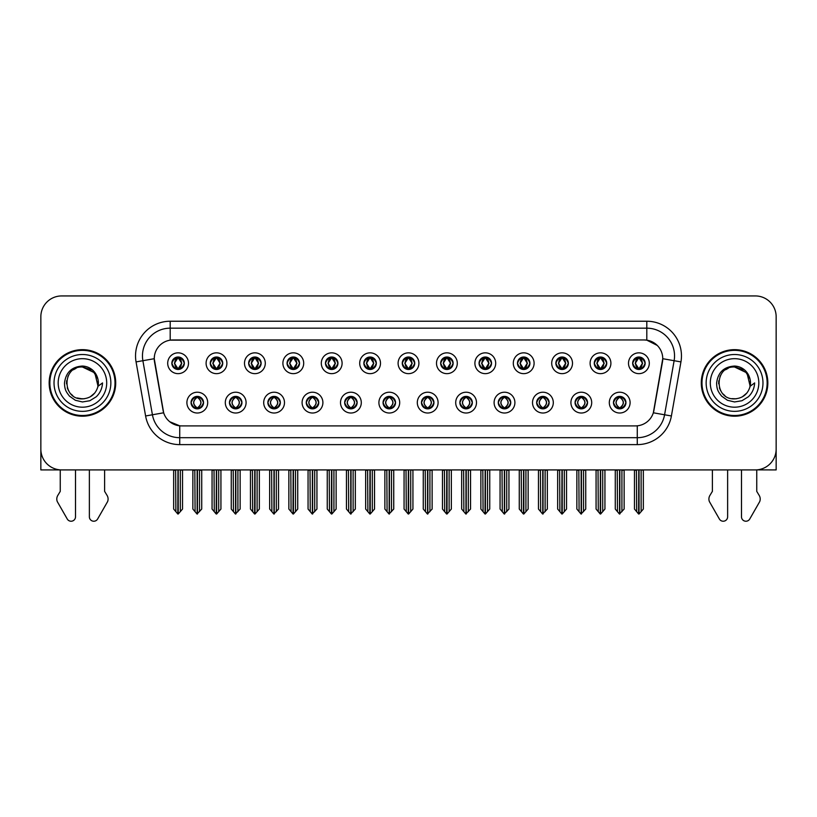 <?xml version="1.0" encoding="UTF-8"?>
<svg xmlns="http://www.w3.org/2000/svg" width="817" height="817" viewBox="0 0 817 817"><rect width="100%" height="100%" fill="white"/><g stroke="black" fill="none" stroke-linecap="round" stroke-linejoin="round"><path stroke-width="1.23" d="M383.061 402.618A6.24 6.24 0 0 0 389.3 408.857A6.24 6.24 0 0 0 395.54 402.618A6.24 6.24 0 0 0 389.3 396.378A6.24 6.24 0 0 0 383.061 402.618L383.122 402.618C384.296 405.978 385.92 407.652 387.983 407.652L388.718 407.652C384.593 404.292 384.593 400.933 388.718 397.573L387.983 397.573C385.961 397.532 384.337 399.217 383.122 402.618M378.904 402.618A10.396 10.396 0 0 0 389.3 413.014A10.396 10.396 0 0 0 399.697 402.618A10.396 10.396 0 0 0 389.3 392.221A10.396 10.396 0 0 0 378.904 402.618M421.46 402.618A6.24 6.24 0 0 0 427.7 408.857A6.24 6.24 0 0 0 433.939 402.618A6.24 6.24 0 0 0 427.7 396.378A6.24 6.24 0 0 0 421.46 402.618L421.521 402.618C422.706 405.978 424.319 407.652 426.382 407.652L427.117 407.652C422.992 404.292 422.992 400.933 427.117 397.573L426.382 397.573C424.36 397.532 422.736 399.217 421.521 402.618M417.303 402.618A10.396 10.396 0 0 0 427.7 413.014A10.396 10.396 0 0 0 438.096 402.618A10.396 10.396 0 0 0 427.7 392.221A10.396 10.396 0 0 0 417.303 402.618M459.859 402.618A6.24 6.24 0 0 0 466.098 408.857A6.24 6.24 0 0 0 472.338 402.618A6.24 6.24 0 0 0 466.098 396.378A6.24 6.24 0 0 0 459.859 402.618L459.92 402.618C461.105 405.978 462.728 407.652 464.781 407.652L465.527 407.652C461.391 404.292 461.391 400.933 465.527 397.573L464.781 397.573C462.759 397.532 461.135 399.217 459.92 402.618M455.702 402.618A10.396 10.396 0 0 0 466.098 413.014A10.396 10.396 0 0 0 476.495 402.618A10.396 10.396 0 0 0 466.098 392.221A10.396 10.396 0 0 0 455.702 402.618M248.654 363.238A6.24 6.24 0 0 0 254.894 369.478A6.24 6.24 0 0 0 261.134 363.238A6.24 6.24 0 0 0 254.894 357.009A6.24 6.24 0 0 0 248.654 363.238L248.715 363.238C250.012 366.731 251.626 368.406 253.576 368.283L253.147 369.233M244.497 363.238A10.396 10.396 0 0 0 254.894 373.645A10.396 10.396 0 0 0 265.29 363.238A10.396 10.396 0 0 0 254.894 352.842A10.396 10.396 0 0 0 244.497 363.238M363.861 363.238A6.24 6.24 0 0 0 370.101 369.478A6.24 6.24 0 0 0 376.341 363.238A6.24 6.24 0 0 0 370.101 357.009A6.24 6.24 0 0 0 363.861 363.238L363.922 363.238C365.209 366.731 366.833 368.406 368.784 368.283L368.355 369.233M359.705 363.238A10.396 10.396 0 0 0 370.101 373.645A10.396 10.396 0 0 0 380.497 363.238A10.396 10.396 0 0 0 370.101 352.842A10.396 10.396 0 0 0 359.705 363.238M191.055 402.618A6.24 6.24 0 0 0 197.295 408.857A6.24 6.24 0 0 0 203.535 402.618A6.24 6.24 0 0 0 197.295 396.378A6.24 6.24 0 0 0 191.055 402.618L191.117 402.618C192.301 405.978 193.915 407.652 195.978 407.652L196.713 407.652C192.587 404.292 192.587 400.933 196.713 397.573L195.978 397.573C193.956 397.532 192.332 399.217 191.117 402.618M186.899 402.618A10.396 10.396 0 0 0 197.295 413.014A10.396 10.396 0 0 0 207.692 402.618A10.396 10.396 0 0 0 197.295 392.221A10.396 10.396 0 0 0 186.899 402.618M325.462 363.238A6.24 6.24 0 0 0 331.702 369.478A6.24 6.24 0 0 0 337.932 363.238A6.24 6.24 0 0 0 331.702 357.009A6.24 6.24 0 0 0 325.462 363.238L325.513 363.238C326.81 366.731 328.434 368.406 330.374 368.283L329.956 369.233M321.306 363.238A10.396 10.396 0 0 0 331.702 373.645A10.396 10.396 0 0 0 342.098 363.238A10.396 10.396 0 0 0 331.702 352.842A10.396 10.396 0 0 0 321.306 363.238M210.255 363.238A6.24 6.24 0 0 0 216.495 369.478A6.24 6.24 0 0 0 222.735 363.238A6.24 6.24 0 0 0 216.495 357.009A6.24 6.24 0 0 0 210.255 363.238L210.316 363.238C211.603 366.731 213.227 368.406 215.177 368.283L214.748 369.233M206.098 363.238A10.396 10.396 0 0 0 216.495 373.645A10.396 10.396 0 0 0 226.891 363.238A10.396 10.396 0 0 0 216.495 352.842A10.396 10.396 0 0 0 206.098 363.238M575.066 402.618A6.24 6.24 0 0 0 581.306 408.857A6.24 6.24 0 0 0 587.546 402.618A6.24 6.24 0 0 0 581.306 396.378A6.24 6.24 0 0 0 575.066 402.618L575.127 402.618C576.302 405.978 577.925 407.652 579.988 407.652L580.724 407.652C576.598 404.292 576.598 400.933 580.724 397.573L579.988 397.573C577.966 397.532 576.342 399.217 575.127 402.618M570.909 402.618A10.396 10.396 0 0 0 581.306 413.014A10.396 10.396 0 0 0 591.702 402.618A10.396 10.396 0 0 0 581.306 392.221A10.396 10.396 0 0 0 570.909 402.618M517.467 363.238A6.24 6.24 0 0 0 523.707 369.478A6.24 6.24 0 0 0 529.937 363.238A6.24 6.24 0 0 0 523.707 357.009A6.24 6.24 0 0 0 517.467 363.238L517.518 363.238C518.815 366.731 520.429 368.406 522.38 368.283L521.961 369.233M513.301 363.238A10.396 10.396 0 0 0 523.707 373.645A10.396 10.396 0 0 0 534.104 363.238A10.396 10.396 0 0 0 523.707 352.842A10.396 10.396 0 0 0 513.301 363.238M267.864 402.618A6.24 6.24 0 0 0 274.093 408.857A6.24 6.24 0 0 0 280.333 402.618A6.24 6.24 0 0 0 274.093 396.378A6.24 6.24 0 0 0 267.864 402.618L267.915 402.618C269.099 405.978 270.723 407.652 272.776 407.652L273.521 407.652C269.385 404.292 269.385 400.933 273.521 397.573L272.776 397.573C270.754 397.532 269.14 399.217 267.915 402.618M263.697 402.618A10.396 10.396 0 0 0 274.093 413.014A10.396 10.396 0 0 0 284.49 402.618A10.396 10.396 0 0 0 274.093 392.221A10.396 10.396 0 0 0 263.697 402.618M594.265 363.238A6.24 6.24 0 0 0 600.505 369.478A6.24 6.24 0 0 0 606.745 363.238A6.24 6.24 0 0 0 600.505 357.009A6.24 6.24 0 0 0 594.265 363.238L594.327 363.238C595.613 366.731 597.237 368.406 599.188 368.283L598.759 369.233M590.109 363.238A10.396 10.396 0 0 0 600.505 373.645A10.396 10.396 0 0 0 610.902 363.238A10.396 10.396 0 0 0 600.505 352.842A10.396 10.396 0 0 0 590.109 363.238M287.063 363.238A6.24 6.24 0 0 0 293.293 369.478A6.24 6.24 0 0 0 299.533 363.238A6.24 6.24 0 0 0 293.293 357.009A6.24 6.24 0 0 0 287.063 363.238L287.114 363.238C288.411 366.731 290.025 368.406 291.975 368.283L291.557 369.233M282.896 363.238A10.396 10.396 0 0 0 293.293 373.645A10.396 10.396 0 0 0 303.699 363.238A10.396 10.396 0 0 0 293.293 352.842A10.396 10.396 0 0 0 282.896 363.238M479.068 363.238A6.24 6.24 0 0 0 485.298 369.478A6.24 6.24 0 0 0 491.538 363.238A6.24 6.24 0 0 0 485.298 357.009A6.24 6.24 0 0 0 479.068 363.238L479.119 363.238C480.416 366.731 482.03 368.406 483.981 368.283L483.562 369.233M474.902 363.238A10.396 10.396 0 0 0 485.298 373.645A10.396 10.396 0 0 0 495.694 363.238A10.396 10.396 0 0 0 485.298 352.842A10.396 10.396 0 0 0 474.902 363.238M229.454 402.618A6.24 6.24 0 0 0 235.694 408.857A6.24 6.24 0 0 0 241.934 402.618A6.24 6.24 0 0 0 235.694 396.378A6.24 6.24 0 0 0 229.454 402.618L229.516 402.618C230.7 405.978 232.314 407.652 234.377 407.652L235.112 407.652C230.986 404.292 230.986 400.933 235.112 397.573L234.377 397.573C232.355 397.532 230.731 399.217 229.516 402.618M225.298 402.618A10.396 10.396 0 0 0 235.694 413.014A10.396 10.396 0 0 0 246.091 402.618A10.396 10.396 0 0 0 235.694 392.221A10.396 10.396 0 0 0 225.298 402.618M402.26 363.238A6.24 6.24 0 0 0 408.5 369.478A6.24 6.24 0 0 0 414.74 363.238A6.24 6.24 0 0 0 408.5 357.009A6.24 6.24 0 0 0 402.26 363.238L402.321 363.238C403.608 366.731 405.232 368.406 407.183 368.283L406.754 369.233M398.104 363.238A10.396 10.396 0 0 0 408.5 373.645A10.396 10.396 0 0 0 418.896 363.238A10.396 10.396 0 0 0 408.5 352.842A10.396 10.396 0 0 0 398.104 363.238M344.662 402.618A6.24 6.24 0 0 0 350.901 408.857A6.24 6.24 0 0 0 357.141 402.618A6.24 6.24 0 0 0 350.901 396.378A6.24 6.24 0 0 0 344.662 402.618L344.713 402.618C345.897 405.978 347.521 407.652 349.584 407.652L350.319 407.652C346.194 404.292 346.194 400.933 350.319 397.573L349.584 397.573C347.562 397.532 345.938 399.217 344.713 402.618M340.505 402.618A10.396 10.396 0 0 0 350.901 413.014A10.396 10.396 0 0 0 361.298 402.618A10.396 10.396 0 0 0 350.901 392.221A10.396 10.396 0 0 0 340.505 402.618M440.659 363.238A6.24 6.24 0 0 0 446.899 369.478A6.24 6.24 0 0 0 453.139 363.238A6.24 6.24 0 0 0 446.899 357.009A6.24 6.24 0 0 0 440.659 363.238L440.72 363.238C442.007 366.731 443.631 368.406 445.582 368.283L445.153 369.233M436.503 363.238A10.396 10.396 0 0 0 446.899 373.645A10.396 10.396 0 0 0 457.295 363.238A10.396 10.396 0 0 0 446.899 352.842A10.396 10.396 0 0 0 436.503 363.238M555.866 363.238A6.24 6.24 0 0 0 562.106 369.478A6.24 6.24 0 0 0 568.346 363.238A6.24 6.24 0 0 0 562.106 357.009A6.24 6.24 0 0 0 555.866 363.238L555.928 363.238C557.214 366.731 558.838 368.406 560.779 368.283L560.36 369.233M551.71 363.238A10.396 10.396 0 0 0 562.106 373.645A10.396 10.396 0 0 0 572.503 363.238A10.396 10.396 0 0 0 562.106 352.842A10.396 10.396 0 0 0 551.71 363.238M306.263 402.618A6.24 6.24 0 0 0 312.502 408.857A6.24 6.24 0 0 0 318.732 402.618A6.24 6.24 0 0 0 312.502 396.378A6.24 6.24 0 0 0 306.263 402.618L306.314 402.618C307.498 405.978 309.122 407.652 311.175 407.652L311.92 407.652C307.795 404.292 307.795 400.933 311.92 397.573L311.175 397.573C309.153 397.532 307.539 399.217 306.314 402.618M302.096 402.618A10.396 10.396 0 0 0 312.502 413.014A10.396 10.396 0 0 0 322.899 402.618A10.396 10.396 0 0 0 312.502 392.221A10.396 10.396 0 0 0 302.096 402.618M632.664 363.238A6.24 6.24 0 0 0 638.904 369.478A6.24 6.24 0 0 0 645.144 363.238A6.24 6.24 0 0 0 638.904 357.009A6.24 6.24 0 0 0 632.664 363.238L632.726 363.238C634.012 366.731 635.636 368.406 637.587 368.283L637.158 369.233M628.508 363.238A10.396 10.396 0 0 0 638.904 373.645A10.396 10.396 0 0 0 649.301 363.238A10.396 10.396 0 0 0 638.904 352.842A10.396 10.396 0 0 0 628.508 363.238M498.268 402.618A6.24 6.24 0 0 0 504.498 408.857A6.24 6.24 0 0 0 510.737 402.618A6.24 6.24 0 0 0 504.498 396.378A6.24 6.24 0 0 0 498.268 402.618L498.319 402.618C499.504 405.978 501.127 407.652 503.18 407.652L503.926 407.652C499.8 404.292 499.8 400.933 503.926 397.573L503.18 397.573C501.158 397.532 499.544 399.217 498.319 402.618M494.101 402.618A10.396 10.396 0 0 0 504.498 413.014A10.396 10.396 0 0 0 514.904 402.618A10.396 10.396 0 0 0 504.498 392.221A10.396 10.396 0 0 0 494.101 402.618M536.667 402.618A6.24 6.24 0 0 0 542.907 408.857A6.24 6.24 0 0 0 549.136 402.618A6.24 6.24 0 0 0 542.907 396.378A6.24 6.24 0 0 0 536.667 402.618L536.718 402.618C537.903 405.978 539.526 407.652 541.589 407.652L542.325 407.652C538.199 404.292 538.199 400.933 542.325 397.573L541.589 397.573C539.567 397.532 537.943 399.217 536.718 402.618M532.51 402.618A10.396 10.396 0 0 0 542.907 413.014A10.396 10.396 0 0 0 553.303 402.618A10.396 10.396 0 0 0 542.907 392.221A10.396 10.396 0 0 0 532.51 402.618M171.856 363.238A6.24 6.24 0 0 0 178.096 369.478A6.24 6.24 0 0 0 184.336 363.238A6.24 6.24 0 0 0 178.096 357.009A6.24 6.24 0 0 0 171.856 363.238L171.917 363.238C173.204 366.731 174.828 368.406 176.778 368.283L176.349 369.233M167.699 363.238A10.396 10.396 0 0 0 178.096 373.645A10.396 10.396 0 0 0 188.492 363.238A10.396 10.396 0 0 0 178.096 352.842A10.396 10.396 0 0 0 167.699 363.238M613.465 402.618A6.24 6.24 0 0 0 619.705 408.857A6.24 6.24 0 0 0 625.945 402.618A6.24 6.24 0 0 0 619.705 396.378A6.24 6.24 0 0 0 613.465 402.618L613.526 402.618C614.711 405.978 616.324 407.652 618.387 407.652L619.123 407.652C614.997 404.292 614.997 400.933 619.123 397.573L618.387 397.573C616.365 397.532 614.741 399.217 613.526 402.618M609.308 402.618A10.396 10.396 0 0 0 619.705 413.014A10.396 10.396 0 0 0 630.101 402.618A10.396 10.396 0 0 0 619.705 392.221A10.396 10.396 0 0 0 609.308 402.618M154.25 358.673A18.72 18.72 0 0 0 154.536 361.921L163.094 410.44A18.72 18.72 0 0 0 181.517 425.902L635.483 425.902A18.72 18.72 0 0 0 653.906 410.44L662.464 361.921A18.72 18.72 0 0 0 644.031 339.954L172.969 339.954A18.72 18.72 0 0 0 154.25 358.673L154.454 355.895M756.746 469.877L776.15 469.918L776.15 316.73A20.793 20.793 0 0 0 755.357 295.938L61.643 295.938A20.793 20.793 0 0 0 40.85 316.73L40.85 469.918L60.254 469.918L60.254 491.374L57.793 495.439A6.934 6.934 0 0 0 57.292 501.618L67.249 518.999A4.422 4.422 0 0 0 75.511 516.783L75.511 469.918L89.37 469.918L89.37 516.783A4.422 4.422 0 0 0 97.631 518.999L107.589 501.618A6.934 6.934 0 0 0 107.088 495.439L104.617 491.374L104.617 469.918M712.383 469.918L712.383 491.374L709.912 495.439A6.934 6.934 0 0 0 709.411 501.618L719.368 518.999A4.422 4.422 0 0 0 727.63 516.783L727.63 469.918L741.489 469.918L741.489 516.783A4.422 4.422 0 0 0 749.751 518.999L759.708 501.618A6.934 6.934 0 0 0 759.207 495.439L756.746 491.374L756.746 469.918M49.163 382.928A33.272 33.272 0 0 0 82.435 416.2A33.272 33.272 0 0 0 115.708 382.928A33.272 33.272 0 0 0 82.435 349.656A33.272 33.272 0 0 0 49.163 382.928M701.292 382.928A33.272 33.272 0 0 0 734.565 416.2A33.272 33.272 0 0 0 767.837 382.928A33.272 33.272 0 0 0 734.565 349.656A33.272 33.272 0 0 0 701.292 382.928M170.191 321.234L646.809 321.234A34.661 34.661 0 0 1 680.939 361.911L671.4 415.976A34.661 34.661 0 0 1 637.27 444.622L179.73 444.622A34.661 34.661 0 0 1 145.6 415.976L136.061 361.911A34.661 34.661 0 0 1 170.191 321.234L170.191 328.168L646.809 328.168A27.727 27.727 0 0 1 674.117 360.705L664.578 414.781A27.727 27.727 0 0 1 637.27 437.687L179.73 437.687A27.727 27.727 0 0 1 152.422 414.781L142.883 360.705A27.727 27.727 0 0 1 170.191 328.168L170.191 340.158L644.031 339.954L646.809 340.158L657.266 345.438M635.483 425.902L181.517 425.902M179.73 444.622L179.73 425.82L169.732 421.725M674.117 360.705L662.75 358.704L653.334 412.789L664.578 414.781L674.117 360.705L680.939 361.911M145.6 415.976L163.666 412.789L154.25 358.704L142.883 360.705A27.727 27.727 0 0 1 142.464 355.895M653.906 410.44L653.794 411.033M163.206 411.033L163.094 410.44M755.357 295.938L61.643 295.938M40.85 316.73L40.85 449.125A20.793 20.793 0 0 0 61.643 469.918L755.357 469.918A20.793 20.793 0 0 0 776.15 449.125L776.15 316.73M620.777 408.755L620.287 407.652L621.022 407.652C623.044 407.703 624.668 406.018 625.883 402.607C624.699 399.247 623.075 397.573 621.022 397.573L621.451 396.623M620.777 396.47L620.287 397.573L621.022 397.573M619.327 407.652L618.806 408.786L619.337 407.652C614.946 404.292 614.946 400.933 619.337 397.573L618.806 396.439L619.337 397.573C615.099 400.933 615.099 404.292 619.327 407.652M619.123 397.573L618.632 396.47M620.287 397.573L620.603 396.439L620.072 397.573C624.464 400.933 624.464 404.292 620.072 407.652L620.593 408.786L620.083 407.652C624.311 404.292 624.311 400.933 620.083 397.573L620.287 397.573C624.413 400.933 624.413 404.292 620.287 407.652L620.287 407.652M617.233 469.918L617.489 511.697L619.419 514.005L624.137 509.052L624.137 470.265L621.921 470.265L621.921 511.697M619.848 469.918L619.848 514.005M619.562 514.005L619.562 469.918M615.272 469.918L615.272 509.052L617.489 511.697M617.489 470.265L615.272 470.265M636.433 469.918L636.688 511.697L638.618 514.005L638.771 469.918M639.047 469.918L639.047 514.005L643.336 509.052L643.336 470.265L641.376 469.918M634.472 469.918L634.472 509.052L636.688 511.697M636.688 470.265L634.472 470.265M641.12 511.697L641.12 470.265M637.832 369.386L638.322 368.283L637.587 368.283M637.832 357.1L638.322 358.203L637.587 358.203C635.575 358.173 633.951 359.848 632.726 363.238M645.144 363.238L645.083 363.238C643.888 359.888 642.264 358.214 640.222 358.203L639.486 358.203L642.632 363.238L639.486 368.283L640.651 369.233M645.083 363.238C643.837 366.67 642.213 368.344 640.222 368.283M638.322 368.283L635.299 363.238L638.526 358.203C634.656 358.336 634.533 367.64 638.537 368.283L635.177 363.238L638.322 358.203M639.282 358.203L639.803 357.07L639.272 358.203C643.153 358.336 643.275 367.64 639.272 368.283L639.793 369.417L639.282 368.283L642.509 363.238L639.282 358.203M582.378 408.755L581.888 407.652L582.623 407.652C584.645 407.703 586.269 406.018 587.484 402.607C586.3 399.247 584.676 397.573 582.623 397.573L583.042 396.623M582.378 396.47L581.888 397.573L582.623 397.573M580.928 407.652L580.407 408.786L580.938 407.652C576.547 404.292 576.547 400.933 580.938 397.573L580.407 396.439L580.938 397.573C576.69 400.933 576.69 404.292 580.928 407.652M580.724 397.573L580.233 396.47M581.888 397.573L582.194 396.439L581.673 397.573C586.065 400.933 586.065 404.292 581.673 407.652L582.194 408.786L581.684 407.652C585.912 404.292 585.912 400.933 581.684 397.573L581.888 397.573C586.014 400.933 586.014 404.292 581.888 407.652L581.888 407.652M578.834 469.918L579.09 511.697L581.02 514.005L585.738 509.052L585.738 470.265L583.522 470.265L583.522 511.697M581.438 469.918L581.438 514.005M581.163 514.005L581.163 469.918M576.863 469.918L576.863 509.052L579.09 511.697M579.09 470.265L576.863 470.265M543.979 408.755L543.479 407.652L544.224 407.652C546.246 407.703 547.87 406.018 549.085 402.607C547.89 399.247 546.277 397.573 544.224 397.573L544.643 396.623M543.979 396.47L543.479 397.573L544.224 397.573M542.529 407.652L542.008 408.786L542.529 407.652C538.148 404.292 538.148 400.933 542.529 397.573L542.008 396.439L542.529 397.573C538.291 400.933 538.291 404.292 542.529 407.652M542.325 397.573L541.834 396.47M543.479 397.573L543.795 396.439L543.479 397.573C547.615 400.933 547.615 404.292 543.479 407.652L543.795 408.786L543.274 407.652C547.513 404.292 547.513 400.933 543.274 397.573C547.656 400.933 547.656 404.292 543.274 407.652L543.479 407.652M540.425 469.918L540.68 511.697L542.621 514.005L547.339 509.052L547.339 470.265L545.123 470.265L545.123 511.697M543.039 469.918L543.039 514.005M542.764 514.005L542.764 469.918M538.464 469.918L538.464 509.052L540.68 511.697M540.68 470.265L538.464 470.265M505.58 408.755L505.08 407.652L505.825 407.652C507.847 407.703 509.461 406.018 510.686 402.607C509.491 399.247 507.878 397.573 505.825 397.573L506.244 396.623M505.58 396.47L505.08 397.573L505.825 397.573M504.13 407.652L503.609 408.786L504.13 407.652C499.749 404.292 499.749 400.933 504.13 397.573L503.609 396.439L504.13 397.573C499.892 400.933 499.892 404.292 504.13 407.652M503.926 397.573L503.425 396.47M505.08 397.573L505.396 396.439L505.08 397.573C509.205 400.933 509.205 404.292 505.08 407.652L505.396 408.786L504.875 407.652C509.114 404.292 509.114 400.933 504.875 397.573C509.257 400.933 509.257 404.292 504.875 407.652L505.08 407.652M502.026 469.918L502.281 511.697L504.222 514.005L508.94 509.052L508.94 470.265L506.724 470.265L506.724 511.697M504.64 469.918L504.64 514.005M504.365 514.005L504.365 469.918M500.065 469.918L500.065 509.052L502.281 511.697M502.281 470.265L500.065 470.265M598.034 469.918L598.289 511.697L600.219 514.005L600.362 469.918M600.638 469.918L600.638 514.005L604.937 509.052L604.937 470.265L602.977 469.918M596.073 469.918L596.073 509.052L598.289 511.697M598.289 470.265L596.073 470.265M602.721 511.697L602.721 470.265M599.433 369.386L599.923 368.283L599.188 368.283M599.433 357.1L599.923 358.203L599.188 358.203C597.176 358.173 595.552 359.848 594.327 363.238M606.745 363.238L606.684 363.238C605.479 359.888 603.865 358.214 601.823 358.203L601.087 358.203L604.233 363.238L601.087 368.283L602.252 369.233M606.684 363.238C605.438 366.67 603.814 368.344 601.823 368.283M599.923 368.283L596.9 363.238L600.127 358.203C596.257 358.336 596.134 367.64 600.138 368.283L596.778 363.238L599.923 358.203M600.883 358.203L601.404 357.07L600.873 358.203C604.754 358.336 604.876 367.64 600.873 368.283L601.394 369.417L600.883 368.283L604.11 363.238L600.883 358.203M559.625 469.918L559.89 511.697L561.82 514.005L561.963 469.918M562.239 469.918L562.239 514.005L566.538 509.052L566.538 470.265L564.578 469.918M557.664 469.918L557.664 509.052L559.89 511.697M559.89 470.265L557.664 470.265M564.322 511.697L564.322 470.265M561.024 369.386L561.524 368.283L560.779 368.283M561.024 357.1L561.524 358.203L560.779 358.203C558.777 358.173 557.153 359.848 555.928 363.238M568.346 363.238L568.285 363.238C567.08 359.888 565.466 358.214 563.424 358.203L562.688 358.203L565.834 363.238L562.688 368.283L563.853 369.233M568.285 363.238C567.039 366.67 565.415 368.344 563.424 368.283M561.524 368.283L558.501 363.238L561.728 358.203C557.858 358.336 557.735 367.64 561.728 368.283L558.379 363.238L561.524 358.203M562.484 358.203L562.995 357.07L562.474 358.203C566.344 358.336 566.467 367.64 562.474 368.283L562.995 369.417L562.484 368.283L565.711 363.238L562.484 358.203M521.226 469.918L521.481 511.697L523.421 514.005L523.564 469.918M523.84 469.918L523.84 514.005L528.139 509.052L528.139 470.265L526.179 469.918M519.265 469.918L519.265 509.052L521.481 511.697M521.481 470.265L519.265 470.265M525.923 511.697L525.923 470.265M522.625 369.386L523.125 368.283L522.38 368.283M522.625 357.1L523.125 358.203L522.38 358.203C520.378 358.173 518.754 359.848 517.518 363.238M529.937 363.238L529.886 363.238C528.681 359.888 527.057 358.214 525.025 358.203L524.289 358.203L527.435 363.238L524.289 368.283L525.443 369.233M529.886 363.238C528.63 366.67 527.016 368.344 525.025 368.283M523.125 368.283L520.102 363.238L523.329 358.203C519.459 358.336 519.336 367.64 523.329 368.283L519.98 363.238L523.125 358.203M524.075 358.203L524.075 358.203C527.945 358.336 528.068 367.64 524.075 368.283L524.596 369.417L524.075 368.283L527.302 363.238L524.075 358.203L524.596 357.07L524.075 358.203M482.827 469.918L483.082 511.697L485.022 514.005L485.165 469.918M485.441 469.918L485.441 514.005L489.74 509.052L489.74 470.265L487.78 469.918M480.866 469.918L480.866 509.052L483.082 511.697M483.082 470.265L480.866 470.265M487.524 511.697L487.524 470.265M484.226 369.386L484.716 368.283L483.981 368.283M484.226 357.1L484.716 358.203L483.981 358.203C481.969 358.173 480.355 359.848 479.119 363.238M491.538 363.238L491.487 363.238C490.282 359.888 488.658 358.214 486.626 358.203L485.88 358.203L489.026 363.238L485.88 368.283L487.044 369.233M491.487 363.238C490.231 366.67 488.617 368.344 486.626 368.283M484.716 368.283L481.693 363.238L484.92 358.203C481.06 358.336 480.937 367.64 484.93 368.283L481.57 363.238L484.716 358.203M485.676 358.203L485.676 358.203C489.546 358.336 489.669 367.64 485.676 368.283L486.197 369.417L485.676 368.283L488.903 363.238L485.676 358.203L486.197 357.07L485.676 358.203M82.303 398.87L77.115 397.961M72.795 395.622L70.997 394.029M68.546 390.751L67.27 387.84M66.524 383.816L66.647 380.763M67.842 376.504L69.353 373.818M73.448 369.764L76.134 368.283M79.749 398.645L83.998 398.798M82.435 398.87C90.595 398.318 95.793 394.111 98.03 386.247L102.534 382.928C102.196 388.453 100.103 393.059 96.263 396.766L89.829 400.738L82.435 401.954L75.348 400.279L69.486 396.133C66.146 391.772 64.686 389.883 64.492 383.081C65.809 372.389 71.794 366.721 82.435 366.057C86.326 366.22 89.758 367.589 92.74 370.172C95.436 372.664 97.203 375.81 98.03 379.619A15.942 15.942 0 0 1 98.04 386.227L94.823 372.899L82.435 366.996C61.867 365.996 61.878 399.86 82.435 398.87L84.304 398.757M90.197 396.848L94.843 392.936M97.785 387.217L98.193 380.508M97.815 378.72L92.893 370.887M91.657 369.927L82.813 366.996M91.688 395.918L92.903 394.958M110.857 382.928A28.421 28.421 0 0 1 82.435 411.349A28.421 28.421 0 0 1 54.024 382.928A28.421 28.421 0 0 1 82.435 354.507A28.421 28.421 0 0 1 110.857 382.928M82.435 415.506A32.578 32.578 0 0 1 49.857 382.928A32.578 32.578 0 0 1 82.435 350.35A32.578 32.578 0 0 1 115.013 382.928A32.578 32.578 0 0 1 82.435 415.506M82.435 407.193A24.265 24.265 0 0 1 58.181 382.928A24.265 24.265 0 0 1 82.435 358.673A24.265 24.265 0 0 1 106.7 382.928A24.265 24.265 0 0 1 82.435 407.193M724.914 395.622L723.116 394.029M720.665 390.751L719.389 387.84M718.643 383.816L718.766 380.763M719.971 376.504L721.472 373.818M725.567 369.764L728.253 368.283M731.869 398.645L736.117 398.798M734.565 398.87C742.724 398.318 747.912 394.111 750.149 386.247L754.653 382.928C754.316 388.453 752.232 393.059 748.382 396.766L741.948 400.738L734.565 401.954L727.467 400.279L721.615 396.133C718.266 391.772 716.805 389.883 716.611 383.081C717.939 372.389 723.913 366.721 734.565 366.057C738.445 366.22 741.877 367.589 744.859 370.172C747.555 372.664 749.322 375.81 750.149 379.619A15.942 15.942 0 0 1 750.159 386.227L746.952 372.899L734.565 366.996C713.997 365.996 713.997 399.86 734.565 398.87L736.434 398.757M742.316 396.848L746.963 392.936M749.904 387.217L750.312 380.508M749.935 378.72L745.012 370.887M743.787 369.927L734.932 366.996M743.807 395.918L745.022 394.958M762.976 382.928A28.421 28.421 0 0 1 734.565 411.349A28.421 28.421 0 0 1 706.143 382.928A28.421 28.421 0 0 1 734.565 354.507A28.421 28.421 0 0 1 762.976 382.928M734.565 415.506A32.578 32.578 0 0 1 701.987 382.928A32.578 32.578 0 0 1 734.565 350.35A32.578 32.578 0 0 1 767.143 382.928A32.578 32.578 0 0 1 734.565 415.506M734.565 407.193A24.265 24.265 0 0 1 710.3 382.928A24.265 24.265 0 0 1 734.565 358.673A24.265 24.265 0 0 1 758.819 382.928A24.265 24.265 0 0 1 734.565 407.193M467.171 408.755L466.681 407.652L467.416 407.652C469.438 407.703 471.062 406.018 472.287 402.607C471.092 399.247 469.469 397.573 467.416 397.573L467.845 396.623M467.171 396.47L466.681 397.573L467.416 397.573M465.731 407.652L465.21 408.786L465.731 407.652C461.35 404.292 461.35 400.933 465.731 397.573L465.21 396.439L465.731 397.573C461.493 400.933 461.493 404.292 465.731 407.652M465.527 397.573L465.026 396.47M466.681 397.573C470.806 400.933 470.806 404.292 466.681 407.652L466.476 407.652C470.715 404.292 470.715 400.933 466.476 397.573L466.997 396.439M466.681 407.652L466.997 408.786M463.627 469.918L463.882 511.697L465.813 514.005L470.541 509.052L470.541 470.265L468.315 470.265L468.315 511.697M466.241 469.918L466.241 514.005M465.966 514.005L465.966 469.918M461.666 469.918L461.666 509.052L463.882 511.697M463.882 470.265L461.666 470.265M428.772 408.755L428.282 407.652L429.017 407.652C431.039 407.703 432.663 406.018 433.878 402.607C432.693 399.247 431.07 397.573 429.017 397.573L429.446 396.623M428.772 396.47L428.282 397.573L429.017 397.573M427.322 407.652L426.811 408.786L427.332 407.652C422.94 404.292 422.94 400.933 427.332 397.573L426.811 396.439L427.332 397.573C423.094 400.933 423.094 404.292 427.322 407.652M427.117 397.573L426.627 396.47M428.282 397.573C432.407 400.933 432.407 404.292 428.282 407.652L428.077 407.652C432.305 404.292 432.305 400.933 428.077 397.573L428.598 396.439M428.282 407.652L428.598 408.786M425.228 469.918L425.483 511.697L427.414 514.005L432.132 509.052L432.132 470.265L429.916 470.265L429.916 511.697M427.842 469.918L427.842 514.005M427.567 514.005L427.567 469.918M423.267 469.918L423.267 509.052L425.483 511.697M425.483 470.265L423.267 470.265M390.373 408.755L389.883 407.652L390.618 407.652C392.64 407.703 394.264 406.018 395.479 402.607C394.294 399.247 392.671 397.573 390.618 397.573L391.047 396.623M390.373 396.47L389.883 397.573L390.618 397.573M388.228 396.47L388.923 397.573C384.695 400.933 384.695 404.292 388.923 407.652L388.402 408.786M388.718 397.573L388.402 396.439M389.883 397.573L390.189 396.439L389.883 397.573C394.008 400.933 394.008 404.292 389.883 407.652L390.189 408.786L389.668 407.652C393.906 404.292 393.906 400.933 389.678 397.573C394.06 400.933 394.06 404.292 389.668 407.652L389.883 407.652M386.829 469.918L387.084 511.697L389.015 514.005L393.733 509.052L393.733 470.265L391.517 470.265L391.517 511.697M389.433 469.918L389.433 514.005M389.158 514.005L389.158 469.918M384.868 469.918L384.868 509.052L387.084 511.697M387.084 470.265L384.868 470.265M444.428 469.918L444.683 511.697L446.613 514.005L446.766 469.918M447.042 469.918L447.042 514.005L451.341 509.052L451.341 470.265L449.37 469.918M442.467 469.918L442.467 509.052L444.683 511.697M444.683 470.265L442.467 470.265M449.115 511.697L449.115 470.265M445.827 369.386L446.317 368.283L445.582 368.283M445.827 357.1L446.317 358.203L445.582 358.203C443.57 358.173 441.956 359.848 440.72 363.238M453.139 363.238L453.078 363.238C451.883 359.888 450.259 358.214 448.216 358.203L447.481 358.203L450.627 363.238L447.481 368.283L448.645 369.233M453.078 363.238C451.832 366.67 450.208 368.344 448.216 368.283M446.317 368.283L443.294 363.238L446.521 358.203C442.661 358.336 442.528 367.64 446.531 368.283L443.171 363.238L446.317 358.203M447.798 357.07L447.277 358.203C451.147 358.336 451.27 367.64 447.277 368.283L447.787 369.417M406.029 469.918L406.284 511.697L408.214 514.005L408.357 469.918M408.643 469.918L408.643 514.005L412.932 509.052L412.932 470.265L410.971 469.918M404.068 469.918L404.068 509.052L406.284 511.697M406.284 470.265L404.068 470.265M410.716 511.697L410.716 470.265M407.428 369.386L407.918 368.283L407.183 368.283M407.428 357.1L407.918 358.203L407.183 358.203C405.171 358.173 403.547 359.848 402.321 363.238M414.74 363.238L414.679 363.238C413.484 359.888 411.86 358.214 409.817 358.203L409.082 358.203L412.228 363.238L409.082 368.283L410.246 369.233M414.679 363.238C413.433 366.67 411.809 368.344 409.817 368.283M407.918 368.283L404.895 363.238L408.122 358.203C404.252 358.336 404.129 367.64 408.132 368.283L404.772 363.238L407.918 358.203M409.399 357.07L408.878 358.203C412.748 358.336 412.871 367.64 408.868 368.283L409.388 369.417M367.63 469.918L367.885 511.697L369.815 514.005L369.958 469.918M370.234 469.918L370.234 514.005L374.533 509.052L374.533 470.265L372.572 469.918M365.659 469.918L365.659 509.052L367.885 511.697M367.885 470.265L365.659 470.265M372.317 511.697L372.317 470.265M369.029 369.386L369.519 368.283L368.784 368.283M369.029 357.1L369.519 358.203L368.784 358.203C366.772 358.173 365.148 359.848 363.922 363.238M376.341 363.238L376.28 363.238C375.074 359.888 373.461 358.214 371.418 358.203L370.683 358.203L373.829 363.238L370.683 368.283L371.847 369.233M376.28 363.238C375.034 366.67 373.41 368.344 371.418 368.283M369.519 368.283L366.496 363.238L369.723 358.203C365.853 358.336 365.73 367.64 369.723 368.283L366.373 363.238L369.519 358.203M371 357.07L370.479 358.203C374.339 358.336 374.472 367.64 370.469 368.283L370.989 369.417M351.974 408.755L351.473 407.652L352.219 407.652C354.241 407.703 355.865 406.018 357.08 402.607C355.895 399.247 354.272 397.573 352.219 397.573L352.638 396.623M351.974 396.47L351.473 397.573L352.219 397.573M349.829 396.47L350.524 397.573C346.285 400.933 346.285 404.292 350.524 407.652L350.003 408.786M350.319 397.573L350.003 396.439M351.473 397.573L351.79 396.439L351.473 397.573C355.609 400.933 355.609 404.292 351.473 407.652L351.79 408.786L351.269 407.652C355.507 404.292 355.507 400.933 351.269 397.573C355.65 400.933 355.65 404.292 351.269 407.652L351.473 407.652M348.42 469.918L348.685 511.697L350.616 514.005L355.334 509.052L355.334 470.265L353.118 470.265L353.118 511.697M351.034 469.918L351.034 514.005M350.759 514.005L350.759 469.918M346.459 469.918L346.459 509.052L348.685 511.697M348.685 470.265L346.459 470.265M313.575 408.755L313.074 407.652L313.82 407.652C315.842 407.703 317.456 406.018 318.681 402.607C317.486 399.247 315.873 397.573 313.82 397.573L314.239 396.623M313.575 396.47L313.074 397.573L313.82 397.573M312.125 407.652L311.604 408.786L312.125 407.652C307.743 404.292 307.743 400.933 312.125 397.573L311.604 396.439L312.125 397.573C307.886 400.933 307.886 404.292 312.125 407.652M311.92 397.573L311.42 396.47M313.074 397.573L313.391 396.439L313.074 397.573C317.2 400.933 317.2 404.292 313.074 407.652L313.391 408.786L312.87 407.652C317.108 404.292 317.108 400.933 312.87 397.573C317.251 400.933 317.251 404.292 312.87 407.652L313.074 407.652M310.021 469.918L310.276 511.697L312.217 514.005L316.935 509.052L316.935 470.265L314.719 470.265L314.719 511.697M312.635 469.918L312.635 514.005M312.36 514.005L312.36 469.918M308.06 469.918L308.06 509.052L310.276 511.697M310.276 470.265L308.06 470.265M275.166 408.755L274.675 407.652L275.411 407.652C277.443 407.703 279.057 406.018 280.282 402.607C279.087 399.247 277.463 397.573 275.411 397.573L275.84 396.623M275.166 396.47L274.675 397.573L275.411 397.573M273.726 407.652L273.205 408.786L273.726 407.652C269.344 404.292 269.344 400.933 273.726 397.573L273.205 396.439L273.726 397.573C269.487 400.933 269.487 404.292 273.726 407.652M273.521 397.573L273.021 396.47M274.675 397.573L274.992 396.439L274.675 397.573C278.801 400.933 278.801 404.292 274.675 407.652L274.992 408.786L274.471 407.652C278.709 404.292 278.709 400.933 274.471 397.573C278.852 400.933 278.852 404.292 274.471 407.652L274.675 407.652M271.622 469.918L271.877 511.697L273.818 514.005L278.536 509.052L278.536 470.265L276.32 470.265L276.32 511.697M274.236 469.918L274.236 514.005M273.961 514.005L273.961 469.918M269.661 469.918L269.661 509.052L271.877 511.697M271.877 470.265L269.661 470.265M236.767 408.755L236.276 407.652L237.012 407.652C239.034 407.703 240.658 406.018 241.873 402.607C240.688 399.247 239.064 397.573 237.012 397.573L237.441 396.623M236.767 396.47L236.276 397.573L237.012 397.573M235.316 407.652L234.806 408.786L235.327 407.652C230.935 404.292 230.935 400.933 235.327 397.573L234.806 396.439L235.316 397.573C231.088 400.933 231.088 404.292 235.316 407.652M235.112 397.573L234.622 396.47M236.276 397.573L236.593 396.439L236.276 397.573C240.402 400.933 240.402 404.292 236.276 407.652L236.593 408.786L236.062 407.652C240.31 404.292 240.31 400.933 236.072 397.573C240.453 400.933 240.453 404.292 236.062 407.652L236.276 407.652M233.223 469.918L233.478 511.697L235.408 514.005L240.137 509.052L240.137 470.265L237.91 470.265L237.91 511.697M235.837 469.918L235.837 514.005M235.562 514.005L235.562 469.918M231.262 469.918L231.262 509.052L233.478 511.697M233.478 470.265L231.262 470.265M198.368 408.755L197.877 407.652L198.613 407.652C200.635 407.703 202.259 406.018 203.474 402.607C202.289 399.247 200.665 397.573 198.613 397.573L199.042 396.623M198.368 396.47L197.877 397.573L198.613 397.573M196.917 407.652L196.397 408.786L196.928 407.652C192.536 404.292 192.536 400.933 196.928 397.573L196.407 396.439L196.917 397.573C192.689 400.933 192.689 404.292 196.917 407.652M196.713 397.573L196.223 396.47M197.877 397.573L198.194 396.439L197.877 397.573C202.003 400.933 202.003 404.292 197.877 407.652L198.194 408.786L197.663 407.652C201.901 404.292 201.901 400.933 197.673 397.573C202.054 400.933 202.054 404.292 197.663 407.652L197.877 407.652M194.824 469.918L195.079 511.697L197.009 514.005L201.728 509.052L201.728 470.265L199.511 470.265L199.511 511.697M197.438 469.918L197.438 514.005M197.152 514.005L197.152 469.918M192.863 469.918L192.863 509.052L195.079 511.697M195.079 470.265L192.863 470.265M329.22 469.918L329.476 511.697L331.416 514.005L331.559 469.918M331.835 469.918L331.835 514.005L336.134 509.052L336.134 470.265L334.173 469.918M327.26 469.918L327.26 509.052L329.476 511.697M329.476 470.265L327.26 470.265M333.918 511.697L333.918 470.265M330.619 369.386L331.12 368.283L330.374 368.283M330.619 357.1L331.12 358.203L330.374 358.203C328.373 358.173 326.749 359.848 325.513 363.238M337.932 363.238L337.881 363.238C336.675 359.888 335.062 358.214 333.019 358.203L332.284 358.203L335.43 363.238L332.284 368.283L333.438 369.233M337.881 363.238C336.635 366.67 335.011 368.344 333.019 368.283M331.12 368.283L328.097 363.238L331.324 358.203C327.454 358.336 327.331 367.64 331.324 368.283L327.974 363.238L331.12 358.203M332.08 358.203L332.08 358.203C335.94 358.336 336.063 367.64 332.07 368.283L332.59 369.417L332.08 368.283L335.307 363.238L332.08 358.203L332.59 357.07L332.07 358.203M290.821 469.918L291.077 511.697L293.017 514.005L293.16 469.918M293.436 469.918L293.436 514.005L297.735 509.052L297.735 470.265L295.774 469.918M288.861 469.918L288.861 509.052L291.077 511.697M291.077 470.265L288.861 470.265M295.519 511.697L295.519 470.265M292.22 369.386L292.711 368.283L291.975 368.283M292.22 357.1L292.711 358.203L291.975 358.203C289.964 358.173 288.35 359.848 287.114 363.238M299.533 363.238L299.482 363.238C298.276 359.888 296.653 358.214 294.62 358.203L293.875 358.203L297.02 363.238L293.875 368.283L295.039 369.233M299.482 363.238C298.225 366.67 296.612 368.344 294.62 368.283M292.711 368.283L289.698 363.238L292.925 358.203C289.055 358.336 288.932 367.64 292.925 368.283L289.565 363.238L292.711 358.203M293.671 358.203L293.671 358.203C297.541 358.336 297.664 367.64 293.671 368.283L294.191 369.417L293.671 368.283L296.898 363.238L293.671 358.203L294.191 357.07L293.671 358.203M252.422 469.918L252.678 511.697L254.608 514.005L254.761 469.918M255.037 469.918L255.037 514.005L259.336 509.052L259.336 470.265L257.375 469.918M250.462 469.918L250.462 509.052L252.678 511.697M252.678 470.265L250.462 470.265M257.11 511.697L257.11 470.265M253.821 369.386L254.312 368.283L253.576 368.283M253.821 357.1L254.312 358.203L253.576 358.203C251.565 358.173 249.951 359.848 248.715 363.238M261.134 363.238L261.083 363.238C259.877 359.888 258.254 358.214 256.221 358.203L255.476 358.203L258.621 363.238L255.476 368.283L256.64 369.233M261.083 363.238C259.826 366.67 258.213 368.344 256.221 368.283M254.312 368.283L251.289 363.238L254.516 358.203L254.005 357.07L254.526 358.203C250.656 358.336 250.533 367.64 254.526 368.283L254.005 369.417L254.516 368.283L251.166 363.238L254.312 358.203M255.272 358.203L255.272 358.203C259.142 358.336 259.265 367.64 255.272 368.283L255.792 369.417L255.272 368.283L258.499 363.238L255.272 358.203L255.792 357.07L255.272 358.203M214.023 469.918L214.279 511.697L216.209 514.005L216.362 469.918M216.638 469.918L216.638 514.005L220.927 509.052L220.927 470.265L218.966 469.918M212.063 469.918L212.063 509.052L214.279 511.697M214.279 470.265L212.063 470.265M218.711 511.697L218.711 470.265M215.422 369.386L215.913 368.283L215.177 368.283M215.422 357.1L215.913 358.203L215.177 358.203C213.166 358.173 211.552 359.848 210.316 363.238M222.735 363.238L222.673 363.238C221.478 359.888 219.855 358.214 217.812 358.203L217.077 358.203L220.222 363.238L217.077 368.283L218.241 369.233M222.673 363.238C221.427 366.67 219.804 368.344 217.812 368.283M215.913 368.283L212.89 363.238L216.117 358.203L215.596 357.07L216.127 358.203C212.246 358.336 212.124 367.64 216.127 368.283L215.606 369.417L216.117 368.283L212.767 363.238L215.913 358.203M216.873 358.203L216.873 358.203C220.743 358.336 220.866 367.64 216.862 368.283L217.383 369.417L216.873 368.283L220.1 363.238L216.873 358.203L217.393 357.07L216.862 358.203M175.624 469.918L175.88 511.697L177.81 514.005L177.953 469.918M178.229 469.918L178.229 514.005L182.528 509.052L182.528 470.265L180.567 469.918M173.664 469.918L173.664 509.052L175.88 511.697M175.88 470.265L173.664 470.265M180.312 511.697L180.312 470.265M177.023 369.386L177.514 368.283L176.778 368.283M177.023 357.1L177.514 358.203L176.778 358.203C174.767 358.173 173.143 359.848 171.917 363.238M184.336 363.238L184.274 363.238C183.069 359.888 181.456 358.214 179.413 358.203L178.678 358.203L181.823 363.238L178.678 368.283L179.842 369.233M184.274 363.238C183.028 366.67 181.405 368.344 179.413 368.283M177.514 368.283L174.491 363.238L177.718 358.203L177.197 357.07L177.728 358.203C173.847 358.336 173.725 367.64 177.728 368.283L177.207 369.417L177.718 368.283L174.368 363.238L177.514 358.203M178.474 358.203L178.474 358.203C182.344 358.336 182.467 367.64 178.463 368.283L178.984 369.417L178.474 368.283L181.701 363.238L178.474 358.203L178.994 357.07L178.463 358.203M646.809 321.234L646.809 340.158M637.27 425.82L637.27 444.622M136.061 361.911L142.883 360.705M664.578 414.781L671.4 415.976M618.387 407.652L617.958 408.602M618.632 408.755L619.123 407.652M618.387 397.573L617.958 396.623M621.022 407.652L621.451 408.602M637.587 358.203L637.158 357.254M640.222 358.203L640.651 357.254M639.977 357.1L639.486 358.203M639.977 369.386L639.486 368.283M638.006 369.417L638.526 368.283L638.016 369.417M638.006 357.07L638.526 358.203L638.016 357.07M579.988 407.652L579.559 408.602M580.233 408.755L580.724 407.652M579.988 397.573L579.559 396.623M582.623 407.652L583.042 408.602M541.589 407.652L541.16 408.602M541.834 408.755L542.325 407.652M541.589 397.573L541.16 396.623M544.224 407.652L544.643 408.602M503.18 407.652L502.761 408.602M503.425 408.755L503.926 407.652M503.18 397.573L502.761 396.623M505.825 407.652L506.244 408.602M599.188 358.203L598.759 357.254M601.823 358.203L602.252 357.254M601.578 357.1L601.087 358.203M601.578 369.386L601.087 368.283M599.607 369.417L600.127 368.283L599.617 369.417M599.607 357.07L600.127 358.203L599.617 357.07M560.779 358.203L560.36 357.254M563.424 358.203L563.853 357.254M563.179 357.1L562.688 358.203M563.179 369.386L562.688 368.283M561.208 369.417L561.728 368.283L561.208 369.417M561.208 357.07L561.728 358.203L561.208 357.07M522.38 358.203L521.961 357.254M525.025 358.203L525.443 357.254M524.78 357.1L524.289 358.203M524.78 369.386L524.289 368.283M522.809 369.417L523.329 368.283L522.809 369.417M522.809 357.07L523.329 358.203L522.809 357.07M483.981 358.203L483.562 357.254M486.626 358.203L487.044 357.254M486.381 357.1L485.88 358.203M486.381 369.386L485.88 368.283M484.41 369.417L484.92 368.283L484.41 369.417M484.41 357.07L484.92 358.203L484.41 357.07M464.781 407.652L464.362 408.602M465.026 408.755L465.527 407.652M464.781 397.573L464.362 396.623M467.416 407.652L467.845 408.602M426.382 407.652L425.953 408.602M426.627 408.755L427.117 407.652M426.382 397.573L425.953 396.623M429.017 407.652L429.446 408.602M387.983 407.652L387.554 408.602M388.228 408.755L388.718 407.652M387.983 397.573L387.554 396.623M390.618 407.652L391.047 408.602M445.582 358.203L445.153 357.254M448.216 358.203L448.645 357.254M447.971 357.1L447.481 358.203M447.971 369.386L447.481 368.283M446 369.417L446.521 368.283L446.011 369.417M446 357.07L446.521 358.203L446.011 357.07M447.798 369.417L447.277 368.283L450.504 363.238L447.277 358.203L447.787 357.07M407.183 358.203L406.754 357.254M409.817 358.203L410.246 357.254M409.572 357.1L409.082 358.203M409.572 369.386L409.082 368.283M407.601 369.417L408.122 368.283L407.612 369.417M407.601 357.07L408.122 358.203L407.612 357.07M409.399 369.417L408.878 368.283L412.105 363.238L408.878 358.203L409.388 357.07M368.784 358.203L368.355 357.254M371.418 358.203L371.847 357.254M371.173 357.1L370.683 358.203M371.173 369.386L370.683 368.283M369.202 369.417L369.723 368.283L369.213 369.417M369.202 357.07L369.723 358.203L369.213 357.07M371 369.417L370.479 368.283L373.706 363.238L370.479 358.203L370.989 357.07M349.584 407.652L349.155 408.602M349.829 408.755L350.319 407.652M349.584 397.573L349.155 396.623M352.219 407.652L352.638 408.602M311.175 407.652L310.756 408.602M311.42 408.755L311.92 407.652M311.175 397.573L310.756 396.623M313.82 407.652L314.239 408.602M272.776 407.652L272.357 408.602M273.021 408.755L273.521 407.652M272.776 397.573L272.357 396.623M275.411 407.652L275.84 408.602M234.377 407.652L233.958 408.602M234.622 408.755L235.112 407.652M234.377 397.573L233.958 396.623M237.012 407.652L237.441 408.602M195.978 407.652L195.549 408.602M196.223 408.755L196.713 407.652M195.978 397.573L195.549 396.623M198.613 407.652L199.042 408.602M330.374 358.203L329.956 357.254M333.019 358.203L333.438 357.254M332.774 357.1L332.284 358.203M332.774 369.386L332.284 368.283M330.803 369.417L331.324 368.283L330.803 369.417M330.803 357.07L331.324 358.203L330.803 357.07M291.975 358.203L291.557 357.254M294.62 358.203L295.039 357.254M294.375 357.1L293.875 358.203M294.375 369.386L293.875 368.283M292.404 369.417L292.925 368.283L292.404 369.417M292.404 357.07L292.925 358.203L292.404 357.07M253.576 358.203L253.147 357.254M256.221 358.203L256.64 357.254M255.976 357.1L255.476 358.203M255.976 369.386L255.476 368.283M215.177 358.203L214.748 357.254M217.812 358.203L218.241 357.254M217.567 357.1L217.077 358.203M217.567 369.386L217.077 368.283M176.778 358.203L176.349 357.254M179.413 358.203L179.842 357.254M179.168 357.1L178.678 358.203M179.168 369.386L178.678 368.283M466.987 396.439L466.466 397.573C470.858 400.933 470.858 404.292 466.466 407.652L466.987 408.786M428.588 396.439L428.067 397.573C432.459 400.933 432.459 404.292 428.067 407.652L428.588 408.786M388.412 408.786L388.933 407.652C384.541 404.292 384.541 400.933 388.933 397.573L388.412 396.439M350.013 408.786L350.534 407.652C346.142 404.292 346.142 400.933 350.534 397.573L350.013 396.439"/></g></svg>
